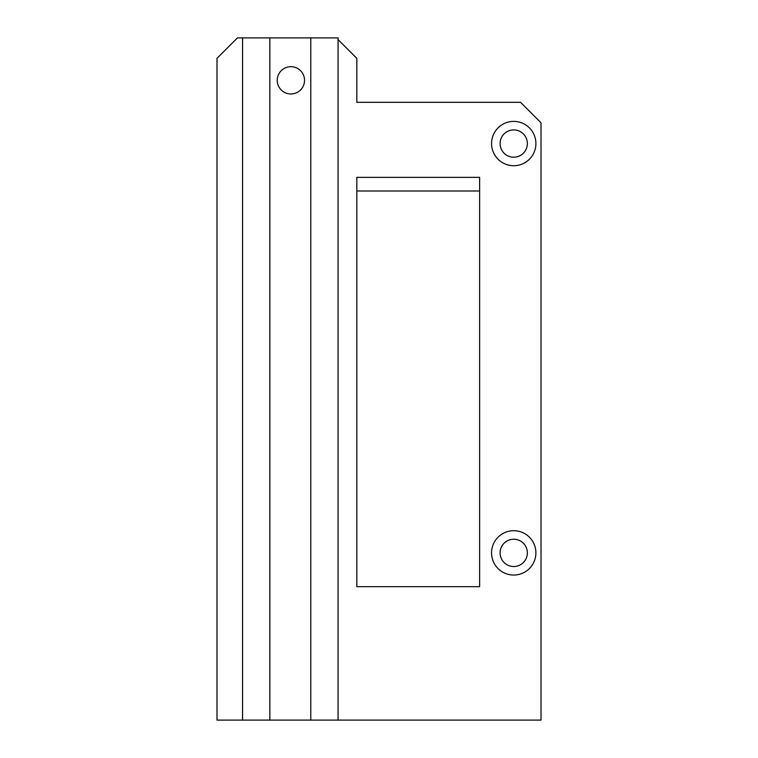 <?xml version="1.0" encoding="UTF-8"?>
<svg xmlns="http://www.w3.org/2000/svg" width="758" height="758" viewBox="0 0 758 758"><rect width="100%" height="100%" fill="white"/><g stroke="black" fill="none" stroke-linecap="round" stroke-linejoin="round"><path stroke-width="1.14" d="M338.068 720.1L338.068 37.9L237.444 37.9L216.977 58.366L216.977 720.1L541.023 720.1L541.023 122.777L520.557 102.311L356.829 102.311L356.829 58.366L338.068 39.605M356.829 190.997L356.829 177.353L479.625 177.353L479.625 586.673L356.829 586.673L356.829 190.997L479.625 190.997M513.735 165.727A22.171 22.171 0 0 0 532.931 132.47A22.171 22.171 0 0 0 494.538 132.47A22.171 22.171 0 0 0 513.735 165.727M513.735 575.047A22.171 22.171 0 0 0 532.931 541.79A22.171 22.171 0 0 0 494.538 541.79A22.171 22.171 0 0 0 513.735 575.047M242.56 720.1L242.56 37.9M269.848 720.1L269.848 37.9M290.882 93.973A13.644 13.644 0 0 0 302.698 73.507A13.644 13.644 0 0 0 279.067 73.507A13.644 13.644 0 0 0 290.882 93.973M310.78 720.1L310.78 37.9M513.735 157.2A13.644 13.644 0 0 0 525.55 136.734A13.644 13.644 0 0 0 501.919 136.734A13.644 13.644 0 0 0 513.735 157.2M513.735 566.52A13.644 13.644 0 0 0 525.55 546.054A13.644 13.644 0 0 0 501.919 546.054A13.644 13.644 0 0 0 513.735 566.52"/></g></svg>
